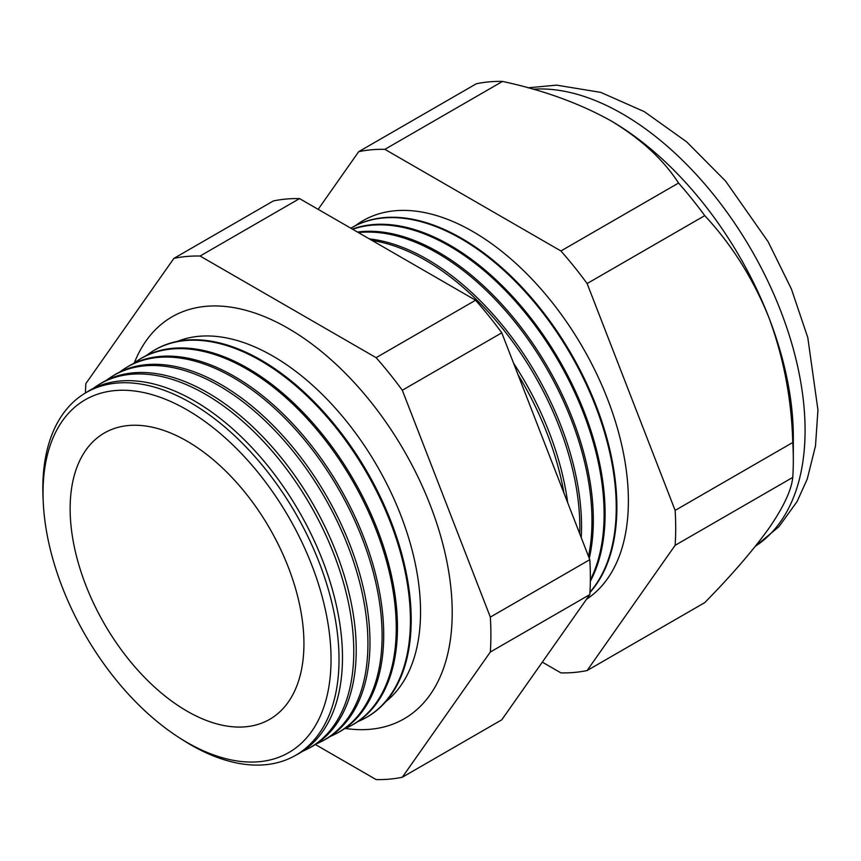 <?xml version="1.0" encoding="UTF-8"?>
<svg xmlns="http://www.w3.org/2000/svg" width="861" height="861" viewBox="0 0 861 861"><rect width="100%" height="100%" fill="white"/><g stroke="black" fill="none" stroke-linecap="round" stroke-linejoin="round"><path stroke-width="1.29" d="M385.642 701.79A208.836 120.572 -120 0 0 406.833 532.163A208.836 120.572 -120 0 0 272.883 356.077A208.836 120.572 -120 0 0 177.538 341.333M345.369 728.46A232.083 133.993 -120 0 0 415.379 710.906A232.083 133.993 -120 0 0 436.312 522.003A232.083 133.993 -120 0 0 288.101 328.31A232.083 133.993 -120 0 0 184.512 311.025A232.083 133.993 -120 0 0 134.316 362.879M43.254 502.34L43.05 497.992A209.438 120.927 60 0 1 84.281 393.681L87.596 391.615A209.567 120.992 60 0 1 194.295 400.849A209.567 120.992 60 0 1 331.722 587.288A209.567 120.992 60 0 1 297.12 754.537L293.687 756.388A209.438 120.927 60 0 1 190.927 744.926A209.438 120.927 60 0 1 182.726 739.933L179.066 737.586A203.648 117.58 -120 0 0 187.041 742.44A203.648 117.58 -120 0 0 331.044 659.289A203.648 117.58 -120 0 0 187.041 409.868A203.648 117.58 -120 0 0 43.254 502.34A203.648 117.58 -120 0 0 179.066 737.586M302.577 751.298A209.976 121.229 -120 0 0 308.324 748.553A209.976 121.229 -120 0 0 342.99 580.971A209.976 121.229 -120 0 0 205.295 394.166A209.976 121.229 -120 0 0 98.38 384.921A209.976 121.229 -120 0 0 93.128 388.515M98.38 384.921L100.737 383.468A210.062 121.283 60 0 1 207.695 392.713A210.062 121.283 60 0 1 345.444 579.593A210.062 121.283 60 0 1 310.756 747.24L308.324 748.553M316.407 743.872A210.482 121.53 -120 0 0 322.369 741.03A210.482 121.53 -120 0 0 357.121 573.039A210.482 121.53 -120 0 0 219.092 385.782A210.482 121.53 -120 0 0 111.919 376.515A210.482 121.53 -120 0 0 106.484 380.261M111.919 376.515L113.867 375.31A210.558 121.562 60 0 1 221.083 384.576A210.558 121.562 60 0 1 359.155 571.898A210.558 121.562 60 0 1 324.393 739.943L322.369 741.03M330.237 736.435A210.999 121.821 -120 0 0 336.425 733.507A210.999 121.821 -120 0 0 371.263 565.107A210.999 121.821 -120 0 0 232.9 377.398A210.999 121.821 -120 0 0 125.458 368.11A210.999 121.821 -120 0 0 119.83 371.995M125.458 368.11L127.008 367.152A211.053 121.853 60 0 1 234.472 376.44A211.053 121.853 60 0 1 372.867 564.203A211.053 121.853 60 0 1 338.029 732.646L336.425 733.507M344.077 729.009A211.505 122.111 -120 0 0 350.47 725.984A211.505 122.111 -120 0 0 385.394 557.175A211.505 122.111 -120 0 0 246.698 369.014A211.505 122.111 -120 0 0 139.008 359.704A211.505 122.111 -120 0 0 133.186 363.729M139.008 359.704L140.149 358.994A211.548 122.144 60 0 1 247.86 368.304A211.548 122.144 60 0 1 386.589 556.507A211.548 122.144 60 0 1 351.654 725.349L350.47 725.984M357.907 721.572A212.021 122.413 -120 0 0 364.526 718.461A212.021 122.413 -120 0 0 399.536 549.253A212.021 122.413 -120 0 0 260.496 360.63A212.021 122.413 -120 0 0 152.548 351.288A212.021 122.413 -120 0 0 146.531 355.464M152.548 351.288L153.28 350.836A212.043 122.423 60 0 1 261.249 360.167A212.043 122.423 60 0 1 400.3 548.812A212.043 122.423 60 0 1 365.29 718.052L364.526 718.461M563.955 493.073A217.693 125.684 -120 0 0 518.031 374.707M513.565 363.191A217.768 125.728 60 0 1 567.69 502.684M579.733 533.734A218.134 125.943 -120 0 0 425.582 260.323A218.134 125.943 -120 0 0 372.113 240.499M369.347 238.895A218.199 125.975 60 0 1 427.26 259.312A218.199 125.975 60 0 1 581.24 537.608M588.515 556.357A218.576 126.19 -120 0 0 437.42 253.134A218.576 126.19 -120 0 0 358.434 232.599M357.509 232.061A218.619 126.223 60 0 1 438.733 252.338A218.619 126.223 60 0 1 589.279 558.326M590.345 579.927A219.006 126.449 -120 0 0 449.248 245.945A219.006 126.449 -120 0 0 352.623 229.241M352.343 229.08A219.049 126.47 60 0 1 450.206 245.363A219.049 126.47 60 0 1 590.334 581.326M589.946 592.142A219.447 126.696 -120 0 0 597.986 412.656A219.447 126.696 -120 0 0 461.076 238.755A219.447 126.696 -120 0 0 350.825 228.197A219.469 126.707 -120 0 1 461.69 238.389A219.469 126.707 -120 0 1 598.89 413.054A219.469 126.707 -120 0 1 589.925 592.54M586.502 599.288A219.889 126.954 -120 0 0 615.529 421.955A219.889 126.954 -120 0 0 472.904 231.577A219.889 126.954 -120 0 0 355.582 225.56M84.281 393.681A209.438 120.927 60 0 1 190.927 402.905A209.438 120.927 60 0 1 328.267 589.225A209.438 120.927 60 0 1 293.687 756.388M187.041 441.166A165.323 95.453 -120 0 0 109.767 430.252A165.323 95.453 -120 0 0 77.673 560.705A165.323 95.453 -120 0 0 187.041 711.143A165.323 95.453 -120 0 0 274.756 716.029A165.323 95.453 -120 0 0 293.569 582.09A165.323 95.453 -120 0 0 187.041 441.166M542.312 662.141L560.92 672.882A286.788 165.581 -120 0 0 587.116 670.536L704.75 602.625C731.473 575.417 752.837 550.674 768.851 528.417C783.532 507.064 791.507 490.06 792.766 477.414A286.788 165.581 -120 0 0 793.325 460.269L793.325 437.065A258.365 149.168 -120 0 0 768.851 317.461A258.365 149.168 -120 0 0 610.643 120.637A258.365 149.168 -120 0 0 610.632 120.637C579.421 103.288 543.388 90.222 502.523 81.418A286.788 165.581 -120 0 0 476.327 83.765L358.693 151.676L318.161 209.341M587.116 670.536L675.132 545.325L792.766 477.414M675.132 545.325A286.788 165.581 -120 0 0 675.132 510.401L587.116 283.549A286.788 165.581 -120 0 0 560.92 250.971L384.889 149.34L502.523 81.418M384.889 149.34A286.788 165.581 -120 0 0 358.693 151.676M560.92 250.971L678.554 183.049C663.357 159.5 640.724 138.696 610.632 120.637A258.365 149.168 -120 0 0 609.093 119.754M587.116 283.549L704.75 215.637A286.788 165.581 -120 0 0 678.554 183.049M675.132 510.401L792.766 442.489C791.603 399.17 783.628 357.498 768.851 317.461C753.084 278.523 731.71 244.589 704.75 215.637M793.325 460.269A286.788 165.581 -120 0 0 792.766 442.489M315.406 744.528L376.117 779.582A286.788 165.581 -120 0 0 402.313 777.235L490.329 652.025A286.788 165.581 -120 0 0 490.329 617.1L402.313 390.248A286.788 165.581 -120 0 0 376.117 357.67L200.086 256.04A286.788 165.581 -120 0 0 173.89 258.375L85.874 383.586A286.788 165.581 -120 0 0 85.422 392.971M173.89 258.375L273.368 200.947A286.788 165.581 60 0 1 299.553 198.6L475.584 300.231A286.788 165.581 60 0 1 501.78 332.82L589.796 559.672A286.788 165.581 60 0 1 589.796 594.596L501.78 719.807L402.313 777.235M490.329 652.025L589.796 594.596M490.329 617.1L589.796 559.672M402.313 390.248L501.78 332.82M376.117 357.67L475.584 300.231M200.086 256.04L299.553 198.6M755.452 546.175A258.365 149.168 -120 0 0 790.086 337.932A258.365 149.168 -120 0 0 622.385 113.846A258.365 149.168 -120 0 0 533.11 89.21M755.398 546.251L778.904 526.706L797.038 501.64L807.241 479.06L815.496 445.88L817.95 409.987L807.779 337.534L791.377 288.952L768.13 241.737L725.586 181.101L686.658 141.861L644.372 111.672L600.763 92.385L556.572 85.131L528.073 87.811"/></g></svg>
